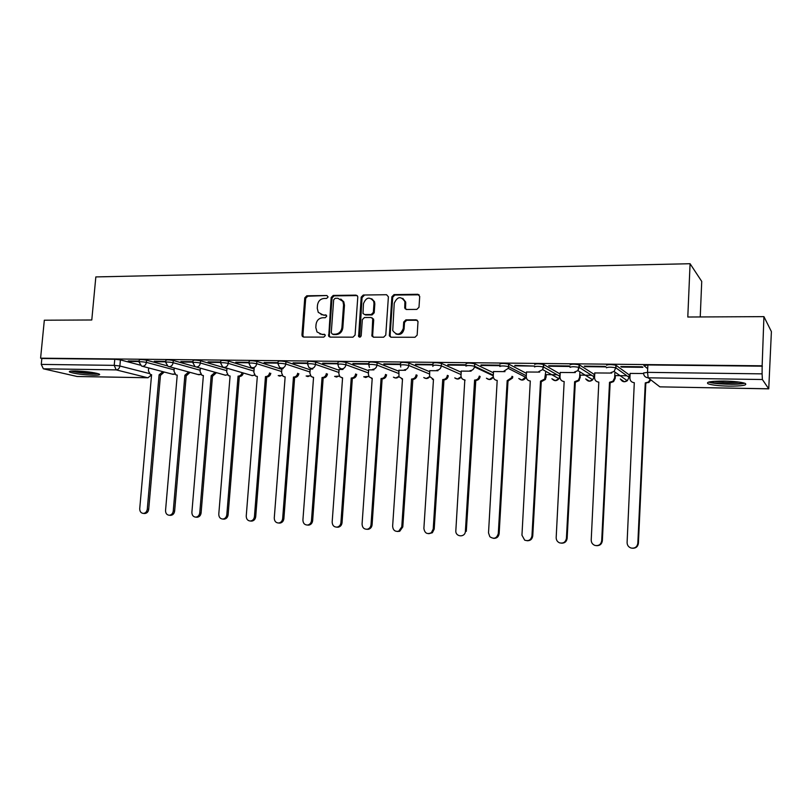 <?xml version="1.0" encoding="UTF-8"?>
<svg xmlns="http://www.w3.org/2000/svg" width="812" height="812" viewBox="0 0 812 812"><rect width="100%" height="100%" fill="white"/><g stroke="black" fill="none" stroke-linecap="round" stroke-linejoin="round"><path stroke-width="1.22" d="M328.109 296.948L326.881 295.517L306.804 295.791L304.774 297.872L301.952 335.001L302.399 336.472L303.678 337.071L323.805 337.112L325.247 335.65L325.003 334.706L321.4 334.189L317.015 331.946L315.817 327.53L316.051 324.424C316.71 320.395 318.903 318.172 322.618 317.746L325.236 317.736L326.678 316.274L326.475 315.391L322.831 314.843L318.263 312.356L317.259 308.255L317.492 305.15C318.152 301.13 320.334 298.897 324.049 298.451L326.668 298.42L328.109 296.948M326.881 295.517L307.738 296.218L305.708 298.298L302.896 335.366L303.576 337.071M75.394 370.952C70.248 370.911 68.381 371.307 69.781 372.109C74.816 373.743 82.722 374.779 93.481 375.215C98.699 375.266 100.607 374.87 99.206 374.048C94.192 372.424 86.255 371.388 75.394 370.952M724.284 381.072C710.815 381.112 705.445 382.026 708.176 383.822C712.022 385.111 718.904 385.883 728.821 386.136C742.33 386.136 747.771 385.213 745.142 383.376C741.254 382.087 734.302 381.315 724.284 381.072M416.82 309.402L418.992 307.24L419.713 296.41L417.815 294.289L394.033 294.614L391.892 296.766L389.364 335.914L391.12 337.234L414.973 337.274L417.155 335.112L418.007 321.511L416.13 319.827L405.878 319.867L403.716 322.019L403.28 328.505C400.397 335.153 396.875 335.843 392.734 330.575L394.236 303.262C397.413 296.41 400.966 295.872 404.894 301.648L404.741 307.941L406.579 309.484L416.82 309.402M40.6 358.173L44.325 320.212L91.786 319.979L95.836 276.922L690.078 263.717L687.794 317.015L763.93 316.639L762.143 365.806L40.6 358.173L41.838 358.478L41.26 364.405L114.228 365.359L119.861 365.999L149.093 373.469M357.777 297.192L357.625 296.238L355.981 295.132L333.224 295.436L331.164 297.537L328.738 336.361L330.159 337.122L352.976 337.163L355.077 335.051L357.777 297.192M363.289 295.03L386.553 294.715L388.4 296.806L385.771 335.082L383.629 337.213L373.601 337.193L371.937 336.077L372.718 318.669L371.023 317.492L364.446 317.522L362.335 319.644L361.198 335.691C360.589 337.295 359.726 337.559 358.599 336.472L361.188 297.151L363.289 295.03L386.553 294.715M647.692 368.709L643.886 365.623L647.864 364.953L647.529 372.363L762.103 373.865L762.387 379.519L768.741 388.836L771.4 331.6L763.93 316.639M546.303 374.616L557.133 374.768M580.428 375.103L591.603 375.266M594.12 375.296L594.668 375.306M594.79 372.84L594.557 377.57C594.688 380.28 596.109 381.802 598.82 382.117L591.217 540C591.258 542.71 592.547 544.537 595.084 545.471C598.799 546.04 601.012 544.456 601.702 540.731L609.528 382.29L610.482 382.706L613.567 381.599L615.232 378.28L615.364 375.58L626.894 375.773M629.138 375.804L630.021 375.814M700.238 316.954L701.73 281.409L690.078 263.717M762.143 365.806L762.103 373.865M41.838 358.478L114.786 359.259L120.42 359.899L140.171 365.116M77.181 376.504L43.351 368.8L41.26 364.405M165.8 361.401L154.28 361.269M192.972 361.705L180.883 361.573M220.732 362.02L208.055 361.878M249.091 362.345L235.795 362.193M278.059 362.67L264.144 362.517M283.155 368.628L281.916 368.668M307.677 363.005L293.102 362.842M312.742 369.034L310.225 369.054M337.944 363.35L322.689 363.177M342.999 369.44L339.142 369.45M368.892 363.695L352.946 363.522M373.936 369.856L368.689 369.846M400.549 364.06L383.873 363.867M405.584 370.282L398.875 370.262M432.938 364.426L415.511 364.223M437.952 370.719L429.731 370.678M465.783 364.791L447.869 364.598M471.082 371.165L461.267 371.114M499.421 365.177L480.988 364.964M504.993 371.632L493.513 371.551M514.859 365.847L534.773 366.08L514.879 365.349M539.716 372.099L526.501 372.008M549.562 366.253L569.953 366.486L569.121 365.968L548.668 365.735L549.562 366.253L549.582 365.745M575.282 372.576L560.25 372.464M585.097 366.659L605.996 366.892L605.244 366.374L584.295 366.141L585.097 366.659L585.117 366.151M611.72 373.073L594.79 372.941M621.505 367.075L642.911 367.318L642.251 366.791L620.794 366.547L621.505 367.075L621.525 366.557M643.551 373.5L630.142 373.429M606.594 365.217C608.097 364.365 611.203 364.365 615.892 365.217L629.188 374.86L629.046 377.57M570.197 364.821C571.567 363.969 574.602 363.979 579.301 364.842L594.171 374.373L594.019 377.083M534.682 364.426C535.91 363.583 538.884 363.593 543.593 364.476L559.955 373.896L559.793 376.595M499.999 364.05C501.105 363.208 504.019 363.228 508.738 364.111L526.43 373.378M466.129 363.674C467.113 362.842 469.965 362.862 474.705 363.766L493.442 372.789M432.877 365.329L433.009 363.309C433.923 362.477 436.734 362.517 441.444 363.411L461.196 372.231M400.489 364.943L400.631 362.934C401.483 362.132 404.254 362.172 408.923 363.055L429.66 371.703M368.831 364.568L368.973 362.568C369.785 361.797 372.505 361.847 377.133 362.71L398.814 371.196M337.883 364.192L338.025 362.213C338.787 361.472 341.466 361.523 346.054 362.365L368.628 370.708M307.616 363.837L307.758 361.858C308.479 361.147 311.118 361.198 315.665 362.03L339.091 370.242M277.998 363.482L278.151 361.523C278.831 360.832 281.429 360.893 285.946 361.705L310.174 369.795M249.03 363.137L249.182 361.188C249.832 360.518 252.39 360.589 256.866 361.391L281.855 369.358M220.671 362.802L220.834 360.863C221.453 360.223 223.98 360.295 228.405 361.086L254.136 368.942M192.911 362.467L193.073 360.548C193.672 359.929 196.159 360 200.554 360.782L226.974 368.536M165.729 362.152L165.902 360.234C166.47 359.635 168.937 359.716 173.281 360.477L195.063 366.638M139.116 361.827L139.288 359.929C139.847 359.351 142.273 359.442 146.576 360.183L167.16 365.806M139.187 361.096L128.215 360.975M128.174 361.411L139.146 361.533M762.377 366.182L647.864 364.953M154.239 361.705L165.76 361.837M180.853 362.01L192.941 362.152M208.014 362.325L220.691 362.467M235.764 362.639L249.051 362.791M264.103 362.964L278.029 363.126M293.061 363.299L307.636 363.471M322.658 363.644L337.914 363.817M352.905 363.989L368.861 364.172M383.843 364.344L400.519 364.537M415.48 364.71L432.908 364.913M447.838 365.075L466.849 365.298M480.958 365.461L500.415 365.684M321.105 314.569L322.831 314.843M325.45 314.823L326.333 315.218L323.744 315.239M319.847 333.965L321.4 334.189M324.881 334.564L322.313 334.564M357.189 295.588L334.128 295.872L332.067 297.963L329.307 335.397L330.007 337.112M335.112 298.319L333.671 299.79L331.255 332.727L332.484 334.199L335.275 334.199C339.04 333.793 341.263 331.56 341.933 327.49L343.567 304.886L342.918 301.404L337.893 298.278L335.112 298.319M340.776 299.049L343.801 301.831L344.461 305.302L342.826 327.875C342.156 331.935 339.934 334.168 336.178 334.574L333.397 334.564M372.2 317.918L373.703 319.999L372.627 335.447L373.337 337.183M364.152 295.466L362.05 297.588L359.706 337.173M373.977 303.576L373.682 301.303C369.551 296.441 366.141 297.243 363.461 303.688L362.994 313.462L364.649 314.569L371.236 314.528L373.358 312.397L373.977 303.576L374.819 304.003L374.525 301.729L371.723 298.745M374.819 304.003L374.2 312.813L372.089 314.934L365.512 314.975M402.772 298.339L405.706 302.084L405.543 308.367L406.142 309.443M395.86 333.955C400.143 335.376 402.894 333.691 404.092 328.901L403.28 328.505M417.358 320.283L406.69 320.273L404.528 322.425L404.092 328.901M419.124 294.807L394.855 295.06L392.714 297.202L390.095 335.468L390.805 337.203M164.227 372.028L160.715 375.174L159.091 374.819L162.847 371.663M148.677 367.937L148.423 370.83L150.321 374.474L151.58 374.697L139.725 508.657C139.745 511.56 140.963 513.143 143.399 513.417C145.571 513.143 146.87 511.733 147.287 509.185L159.091 374.819M160.471 375.174L148.708 509.286C148.291 511.834 146.992 513.245 144.82 513.509L144.272 513.478M190.059 372.353L186.476 375.611L184.882 375.245L188.719 371.987M174.265 368.049L173.991 371.216L175.849 374.86L177.219 375.124L165.546 510.454C165.567 513.397 166.836 515.001 169.332 515.265C171.535 514.97 172.844 513.549 173.26 510.981L184.882 375.245M186.222 375.601L174.641 511.083C174.225 513.641 172.926 515.072 170.723 515.356L170.104 515.315M216.428 372.688L212.754 376.047L211.201 375.682L215.129 372.312M200.361 368.14L200.067 371.612L201.873 375.245L203.376 375.55L191.886 512.281C191.936 515.275 193.236 516.899 195.814 517.142C198.037 516.838 199.356 515.397 199.762 512.829L211.201 375.682M212.5 376.047L201.102 512.92C200.696 515.488 199.387 516.929 197.164 517.234L196.453 517.183M71.233 371.054C76.267 372.647 92.771 374.21 97.917 373.591M96.709 373.276C92.68 373.987 76.389 372.454 72.501 370.972M77.566 371.013L91.766 372.363M743.061 382.767L742.158 383.071C736.433 384.746 713.413 383.761 710.327 381.731M708.714 382.066C714.124 384.228 738.25 385.05 744.452 383.264M714.052 381.315C722.396 382.665 730.82 382.929 739.336 382.107M243.336 373.002C242.798 375.174 241.55 376.342 239.581 376.494L238.312 376.139C240.291 375.976 241.54 374.809 242.067 372.627M227.005 368.201L226.69 372.018L228.416 375.621L230.08 375.997L218.783 514.148C218.844 517.203 220.194 518.838 222.843 519.061C225.097 518.736 226.416 517.274 226.822 514.707L238.058 376.129M239.327 376.494L228.121 514.798C227.725 517.366 226.406 518.817 224.153 519.152L223.341 519.101M270.792 373.327C270.284 375.58 269.016 376.788 266.965 376.961L265.737 376.585C267.787 376.423 269.066 375.205 269.574 372.952M254.186 368.242L253.851 372.424L255.475 375.976L257.323 376.453L246.239 516.056C246.32 519.172 247.721 520.837 250.461 521.02C252.725 520.654 254.054 519.193 254.44 516.625L265.473 376.585M266.701 376.951L255.709 516.716C255.323 519.274 253.994 520.746 251.74 521.101L250.786 521.04M298.836 373.662C298.359 375.986 297.05 377.245 294.918 377.428L293.741 377.052C295.872 376.869 297.182 375.611 297.659 373.276M281.916 368.607L281.591 372.84L283.063 376.301L285.144 376.91L274.273 517.995C274.375 521.202 275.847 522.877 278.689 523.019C280.962 522.613 282.282 521.131 282.657 518.584L293.467 377.052M294.644 377.418L283.875 518.665C283.5 521.223 282.18 522.695 279.917 523.101L278.79 523.029M285.134 377.113L284.616 376.89M327.459 373.987C327.023 376.403 325.693 377.702 323.47 377.905L322.334 377.529C324.556 377.326 325.896 376.017 326.333 373.601M310.235 368.993L309.91 373.266L311.199 376.585L313.554 377.387L302.917 519.984C303.049 523.293 304.591 524.978 307.565 525.049C309.819 524.593 311.118 523.111 311.473 520.583L322.049 377.519M323.186 377.895L312.65 520.665C312.295 523.182 310.996 524.674 308.743 525.131L307.454 525.07M313.544 377.61L312.924 377.357M356.701 374.342C356.295 376.829 354.935 378.179 352.631 378.392L351.535 378.016C353.849 377.803 355.209 376.453 355.615 373.956M339.152 369.389L338.837 373.703L339.883 376.788L342.573 377.864L332.169 522.014C332.341 525.455 333.996 527.161 337.122 527.12C339.325 526.592 340.593 525.09 340.918 522.623L351.251 378.006M352.347 378.382L342.045 522.705C341.72 525.171 340.451 526.663 338.249 527.191L336.797 527.161M342.562 378.118L341.832 377.824M386.563 374.799C386.157 377.316 384.776 378.676 382.422 378.889L381.376 378.504C383.741 378.301 385.121 376.93 385.538 374.413M368.689 369.785L368.384 374.149L369.135 376.88L372.221 378.351L362.071 524.095C362.314 527.729 364.101 529.434 367.44 529.201C369.531 528.561 370.719 527.059 371.013 524.714L381.082 378.504M382.127 378.879L372.089 524.796C371.794 527.14 370.607 528.632 368.526 529.262L366.77 529.302M372.2 378.625L371.358 378.29M412.567 379.387L411.867 379.011C414.282 378.798 415.693 377.418 416.109 374.87L417.084 375.266C416.678 377.803 415.267 379.184 412.861 379.397L402.803 526.927L399.727 531.271L397.423 531.484M398.875 370.191L398.996 376.778L402.519 378.859L392.632 526.217C393.008 530.206 395.028 531.87 398.702 531.21L401.778 526.856L411.572 379.011M405.117 308.783L405.239 308.205M402.498 379.143L401.524 378.778M443.677 379.914L443.037 379.529C445.504 379.316 446.945 377.915 447.351 375.347L448.285 375.743C447.869 378.311 446.438 379.701 443.971 379.914L434.197 529.109L432.37 532.743L428.756 533.717M429.731 370.607L429.568 376.443L433.476 379.377L423.884 528.389C424.676 533.21 427.183 534.641 431.395 532.682L433.222 529.038L442.733 379.529M433.456 379.681L432.339 379.255M475.477 380.442L474.908 380.057C477.304 379.874 478.765 378.565 479.283 376.108L480.146 376.504C479.628 378.95 478.177 380.27 475.791 380.452L466.301 531.332L465.388 531.271L474.604 380.057M461.267 371.033L460.983 375.895C461.226 378.311 462.505 379.64 464.819 379.894L455.837 530.601C455.187 537.077 465.215 537.798 465.388 531.271M465.114 380.219L463.825 379.742M508.007 380.99L507.185 380.595L511.702 377.661L511.986 376.321L512.788 376.717L512.504 378.067L508.007 380.99L499.147 533.616C498.598 536.874 496.741 538.457 493.574 538.346M493.523 371.47L493.249 376.037C493.351 378.666 494.66 380.128 497.188 380.432L488.519 532.875L489.829 536.702C493.96 539.472 496.782 538.417 498.294 533.555L507.185 380.595M546.243 375.672L545.441 379.448L541.594 381.549L540.518 381.153L544.69 379.042L545.664 372.18M526.511 371.916L526.247 376.535C526.359 379.194 527.698 380.676 530.287 380.98L521.954 535.199L524.664 540.132C528.582 541.431 531.007 540.01 531.962 535.89L540.518 381.153M541.269 381.538L532.753 535.95C532.205 539.229 530.337 540.822 527.12 540.731M580.397 375.692L579.088 380.615L575.647 382.117L574.622 381.711L578.408 380.209L579.616 377.347L579.859 372.637M560.26 372.373L560.006 377.042C560.128 379.732 561.508 381.224 564.157 381.538L556.179 537.574C556.19 540.082 557.326 541.848 559.6 542.863C563.366 543.654 565.649 542.132 566.431 538.285L574.622 381.711M575.312 382.117L567.141 538.336C566.614 541.634 564.716 543.248 561.447 543.177M609.528 382.29L612.948 381.204L614.623 377.874L614.857 373.114M610.147 382.696L602.352 540.782C601.824 544.091 599.906 545.725 596.587 545.684M650.828 379.864L648.91 382.482L645.266 382.888L648.372 382.076L650.29 379.458M630.142 373.317L629.919 378.098C630.061 380.848 631.523 382.381 634.294 382.706L627.097 542.497C627.168 545.339 628.569 547.207 631.289 548.09C635.004 548.516 637.187 546.902 637.836 543.238L645.266 382.888M645.814 383.294L638.405 543.289C637.897 546.608 635.948 548.262 632.578 548.252M324.841 334.524L324.018 334.189M762.387 379.519L648.179 377.813L659.862 386.857L768.69 388.796M120.42 359.899L119.861 365.999C119.445 368.374 118.217 369.673 116.187 369.886L43.351 368.8M76.825 376.474L147.642 377.732L116.187 369.886L114.228 365.359L114.786 359.259M616.064 365.319L615.943 367.907L629.067 377.326L627.29 380.726L624.316 381.741L620.287 378.971M579.443 364.913L579.311 367.471L594.039 376.809L592.709 379.803L589.39 381.163L585.675 378.91M543.705 364.527L543.563 367.054L559.823 376.301L558.961 378.717L555.256 380.615L551.856 378.747M508.809 364.141L508.667 366.638L526.288 375.763M465.976 366.141C466.961 365.309 469.813 365.339 474.563 366.232L474.705 363.766L474.584 366.242L493.3 375.144M441.444 363.411L441.292 365.847L461.054 374.565M408.923 363.055L408.761 365.461L429.507 374.007M377.133 362.71L376.971 365.085L398.662 373.479M346.054 362.365L345.882 364.72L368.465 372.972M315.665 362.03L315.492 364.365L338.929 372.485M285.946 361.705L285.763 364.009L310.001 372.008M256.866 361.391L256.683 363.674L281.693 371.551M228.405 361.086L228.223 363.34L253.963 371.114M200.554 360.782L200.361 363.005L226.802 370.678M173.281 360.477L173.088 362.69L200.188 370.262M146.576 360.183L146.383 362.375L174.103 369.856M139.096 362.111C139.644 361.543 142.08 361.634 146.383 362.375C145.967 364.781 144.719 366.09 142.648 366.303L141.521 366.05L139.096 362.111M174.773 374.017L172.215 374.129L142.435 366.293M165.709 362.436C166.277 361.847 168.744 361.929 173.088 362.69C172.672 365.116 171.403 366.445 169.282 366.659L168.033 366.354L165.709 362.436M192.891 362.771C193.479 362.162 195.976 362.243 200.361 363.005C199.945 365.461 198.646 366.801 196.494 367.014L195.083 366.648L192.891 362.771M220.641 363.116C221.26 362.477 223.787 362.558 228.223 363.34C227.796 365.816 226.487 367.166 224.274 367.389L222.691 366.933L220.641 363.116M249 363.461C249.649 362.802 252.207 362.873 256.683 363.674C256.257 366.182 254.917 367.552 252.664 367.765L250.867 367.186L249 363.461M277.968 363.817C278.658 363.137 281.257 363.208 285.763 364.009C285.337 366.557 283.977 367.937 281.673 368.161L279.612 367.4L277.968 363.817M307.586 364.182C308.306 363.482 310.935 363.543 315.492 364.365C315.066 366.933 313.676 368.323 311.331 368.557L308.946 367.542L307.586 364.182M337.853 364.558C338.614 363.827 341.294 363.888 345.882 364.72C345.455 367.318 344.044 368.729 341.639 368.952L338.878 367.572L337.853 364.558M369.46 367.44L368.81 364.943C369.612 364.182 372.332 364.233 376.971 365.085C376.545 367.714 375.103 369.145 372.647 369.369M400.752 367.075L400.468 365.339C401.321 364.547 404.092 364.598 408.761 365.461C408.334 368.12 406.863 369.561 404.356 369.795M432.887 366.476L432.847 365.735C433.77 364.923 436.582 364.964 441.292 365.847C440.865 368.536 439.363 369.988 436.795 370.231M493.27 375.814L474.492 366.912L474.563 366.232L474.492 366.912C473.822 369.267 472.32 370.516 469.996 370.668M499.847 366.537C500.953 365.704 503.876 365.735 508.596 366.608L508.241 368.354L503.988 371.125M534.54 366.943C535.778 366.11 538.742 366.131 543.461 367.004L542.67 369.592L538.792 371.591M570.065 367.369C571.435 366.527 574.47 366.537 579.169 367.4L577.921 370.617L574.439 372.069M606.462 367.795C607.975 366.953 611.071 366.963 615.76 367.806L614.075 371.48L610.969 372.556M200.808 374.342L197.935 374.505L169.109 366.648M227.37 374.667L225.513 375.225L196.382 367.014M254.481 374.982L252.42 375.662L224.254 367.389M282.15 375.296L279.876 376.118L278.222 375.601L282.272 375.489M310.397 375.601L307.91 376.575L306.134 375.997M339.254 375.895L336.544 377.042L334.625 376.392M368.729 376.169L365.786 377.519L363.715 376.788M398.844 376.423L395.657 378.006L393.424 377.164M429.629 376.646L426.178 378.504L423.762 377.539M461.094 376.819L457.379 379.011L454.75 377.895M493.28 376.9L489.281 379.529L486.418 378.219M526.247 376.646L521.893 380.067L518.777 378.514M643.551 372.982L647.529 372.363L648.179 377.813C645.246 377.478 643.703 375.875 643.551 372.982M768.741 388.836L660.075 386.857M151.57 374.799L148.007 377.773M302.896 335.366L301.952 335.001M305.708 298.298L304.774 297.872M307.738 296.218L306.804 295.791M329.307 335.397L328.403 335.031M332.067 297.963L331.164 297.537M334.128 295.872L333.224 295.436M356.854 295.568L355.981 295.132M336.178 334.574L335.275 334.199M342.826 327.875L341.933 327.49M344.461 305.302L343.567 304.886M372.627 335.447L371.774 335.072M373.703 319.999L372.85 319.593M359.32 336.067L358.447 335.691M362.05 297.588L361.188 297.151M372.089 314.934L371.236 314.528M374.2 312.813L373.358 312.397M405.513 307.799L404.701 307.372M405.787 303.587L404.985 303.15M404.528 322.425L403.716 322.019M406.69 320.273L405.878 319.867M416.921 320.232L416.13 319.827M390.095 335.468L389.263 335.092M392.714 297.202L391.892 296.766M394.855 295.06L394.033 294.614M418.606 294.736L417.815 294.289M160.715 375.174L159.335 374.819M148.708 509.286L147.287 509.185M186.476 375.611L185.126 375.256M174.641 511.083L173.26 510.981M212.754 376.047L211.455 375.692M201.102 512.92L199.762 512.829M239.581 376.494L238.312 376.139M228.121 514.798L226.822 514.707M266.965 376.961L265.737 376.585M255.709 516.716L254.44 516.625M294.918 377.428L293.741 377.052M283.875 518.665L282.657 518.584M323.47 377.905L322.334 377.529M312.65 520.665L311.473 520.583M352.631 378.392L351.535 378.016M342.045 522.705L340.918 522.623M382.422 378.889L381.376 378.504M372.089 524.796L371.013 524.714M412.861 379.397L411.867 379.011M402.803 526.927L401.778 526.856M443.971 379.914L443.037 379.529M434.197 529.109L433.222 529.038M475.791 380.452L474.908 380.057M508.322 380.99L507.5 380.605M499.147 533.616L498.294 533.555M541.594 381.549L540.843 381.153M546.161 377.235L545.41 376.829M532.753 535.95L531.962 535.89M575.647 382.117L574.957 381.721M580.296 377.753L579.616 377.347M567.141 538.336L566.431 538.285M610.482 382.706L609.873 382.3M615.232 378.28L614.623 377.874M602.352 540.782L601.702 540.731M646.159 383.294L645.611 382.888M638.405 543.289L637.836 543.238M69.852 371.277L69.781 372.109M172.834 374.322L174.915 374.18M508.738 364.111L508.241 368.354L525.963 377.438C523.994 380.493 521.649 380.879 518.949 378.595M543.593 364.476L542.67 369.592L558.961 378.717C556.667 381.214 554.363 381.254 552.048 378.849M579.301 364.842L577.921 370.617L592.709 379.803C590.162 381.863 587.888 381.61 585.888 379.042M615.892 365.217L615.76 367.806L614.075 371.48L627.29 380.726C624.489 382.472 622.236 381.944 620.52 379.123M198.646 374.738L200.95 374.515M224.985 375.174L227.512 374.85M251.862 375.601L254.613 375.174M306.165 376.007L310.519 375.794M334.676 376.413L339.355 376.088M363.776 376.809L368.821 376.352M393.505 377.194C395.444 378.473 397.241 378.28 398.915 376.595M423.864 377.58C425.995 379.052 427.934 378.798 429.68 376.798M454.882 377.945C457.237 379.661 459.318 379.326 461.125 376.941M486.561 378.29C489.22 380.3 491.463 379.864 493.29 376.961M77.069 376.504L147.865 377.763L151.55 375.032M303.343 336.838L302.399 336.472M329.652 336.736L328.738 336.361M343.801 301.831L342.918 301.404M372.789 336.442L371.937 336.077M373.571 319.075L372.718 318.669M359.472 336.848L358.599 336.472M374.525 301.729L373.682 301.303M405.543 308.367L404.741 307.941M405.706 302.084L404.894 301.648M390.196 336.29L389.364 335.914M144.82 513.509L143.399 513.417M170.723 515.356L169.332 515.265M197.164 517.234L195.814 517.142M224.153 519.152L222.843 519.061M251.74 521.101L250.461 521.02M279.917 523.101L278.689 523.019M308.743 525.131L307.565 525.049M338.249 527.191L337.122 527.12M368.526 529.262L367.44 529.201M399.727 531.271L398.702 531.21M432.37 532.743L431.395 532.682M480.146 376.504L479.283 376.108M512.504 378.067L511.702 377.661M545.441 379.448L544.69 379.042M579.088 380.615L578.408 380.209M613.567 381.599L612.948 381.204M648.91 382.482L648.372 382.076"/></g></svg>
